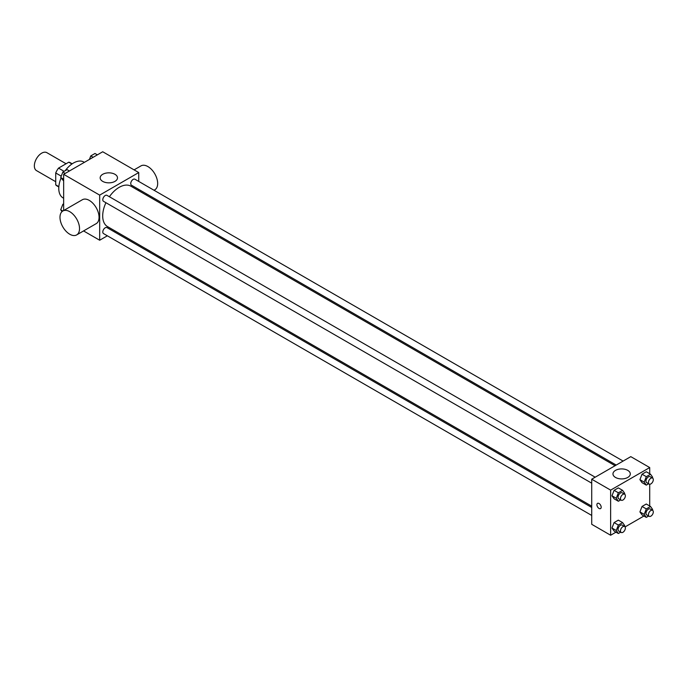 <?xml version="1.0" encoding="UTF-8"?>
<svg xmlns="http://www.w3.org/2000/svg" width="687" height="687" viewBox="0 0 687 687"><rect width="100%" height="100%" fill="white"/><g stroke="black" fill="none" stroke-linecap="round" stroke-linejoin="round"><path stroke-width="1.03" d="M66.081 163.755L46.853 152.66A10.357 5.985 120 0 0 38.876 155.434A10.357 5.985 120 0 0 34.35 165.859A10.357 5.985 120 0 0 36.497 170.608L55.716 181.703M64.08 171.338L58.515 168.126L68.794 162.192A13.371 7.72 120 0 1 70.34 162.742L72.195 163.807M58.85 186.641L55.716 184.837A13.371 7.72 120 0 0 56.969 185.902L58.824 186.967M55.716 184.837L55.716 172.969A13.371 7.72 120 0 1 58.515 168.126M61.246 176.155L55.716 172.969M71.92 163.995L68.794 162.192M61.066 178.002A20.722 11.962 120 0 0 58.773 188.418A20.722 11.962 120 0 0 63.058 197.908L63.651 198.242M84.372 162.355L83.78 162.012A20.722 11.962 120 0 0 65.213 170.685M63.651 210.531L63.651 174.318L102.724 151.758L138.74 172.557L138.74 181.428M107.352 235.796L99.675 240.227L83.574 230.935M115.399 231.15L114.257 231.811M105.935 202.717A23.341 13.482 120 0 0 102.698 215.924A23.341 13.482 120 0 0 107.533 226.616L591.722 506.156M615.063 465.717L130.882 186.177A23.341 13.482 120 0 0 109.388 196.74M138.74 189.406L138.74 190.72M99.675 240.227L99.675 195.117L138.74 172.557M623.109 461.071L134.901 179.213A3.452 1.992 120 0 0 132.239 180.131A3.452 1.992 120 0 0 130.736 183.609A3.452 1.992 120 0 0 131.449 185.189L616.205 465.065M591.722 507.47L106.966 227.595A3.452 1.992 120 0 0 104.304 228.522A3.452 1.992 120 0 0 102.801 232A3.452 1.992 120 0 0 103.514 233.58L591.722 515.439M591.722 483.184L103.514 201.317A3.452 1.992 -60 0 1 103.514 197.332A3.452 1.992 -60 0 1 106.966 195.34L595.174 477.199M99.675 195.117L63.651 174.318M102.706 181.377A8.665 4.998 180 0 1 100.165 177.847A8.665 4.998 180 0 1 108.829 172.841A8.665 4.998 180 0 1 117.494 177.847A8.665 4.998 180 0 1 112.144 182.467A8.665 4.998 180 0 1 102.706 181.377M62.019 211.613L60.714 209.767L62.852 210.995L82.388 199.719A13.817 7.978 60 0 1 93.028 203.421A13.817 7.978 60 0 1 99.057 217.324A13.817 7.978 60 0 1 96.197 223.644L76.661 234.92A13.817 7.978 60 0 1 62.852 226.95A13.817 7.978 60 0 1 62.852 210.995A13.817 7.978 60 0 1 73.492 214.696A13.817 7.978 60 0 1 79.529 228.599A13.817 7.978 60 0 1 76.661 234.92M154.034 190.256L154.807 189.81A13.817 7.978 -120 0 0 154.807 173.854A13.817 7.978 -120 0 0 140.99 165.885L134.085 169.869M615.999 532.142L610.64 535.242L591.722 524.31L591.722 479.2L630.786 456.64L649.713 467.564L649.713 473.755M643.934 516.014L625.084 526.903M642.036 482.66L639.915 479.646L642.036 474.202L646.261 471.754L642.036 474.202L639.915 479.646L642.036 482.66L646.304 485.125L644.191 482.119L646.304 476.666L650.537 474.228L652.65 477.233L652.367 477.963M614.101 531.042L611.98 528.037L614.101 522.584L618.326 520.145L614.101 522.584L611.98 528.037L614.101 531.042L618.369 533.516L616.256 530.501L618.369 525.057L622.602 522.609L624.715 525.615L624.431 526.354M649.713 484.241L649.713 506.01M610.64 535.242L610.64 490.123L649.713 467.564M642.036 514.915L639.915 511.909L642.036 506.456L646.261 504.018L642.036 506.456L639.915 511.909L642.036 514.915L646.304 517.38L644.191 514.374L646.304 508.921L650.537 506.482L652.65 509.488L652.367 510.226M614.101 498.788L611.98 495.782L614.101 490.329L618.326 487.89L614.101 490.329L611.98 495.782L614.101 498.788L618.369 501.252L616.256 498.247L618.369 492.794L622.602 490.355L624.715 493.36L624.431 494.09M610.64 490.123L591.722 479.2M615.509 477.448A8.665 4.998 180 0 1 612.967 473.91A8.665 4.998 180 0 1 621.632 468.912A8.665 4.998 180 0 1 630.297 473.91A8.665 4.998 180 0 1 624.947 478.53A8.665 4.998 180 0 1 615.509 477.448M601.185 507.221A3.023 1.743 60 0 1 600.558 508.603A3.023 1.743 60 0 1 597.535 506.851A3.023 1.743 60 0 1 597.535 503.365A3.023 1.743 60 0 1 599.863 504.172A3.023 1.743 60 0 1 601.185 507.221M600.558 508.595A3.023 1.743 60 0 1 597.535 506.851A3.023 1.743 60 0 1 597.535 503.365M620.696 499.913L618.369 501.252M624.655 494.219L622.207 492.811A3.452 1.992 120 0 0 619.554 493.738A3.452 1.992 120 0 0 618.042 497.216A3.452 1.992 120 0 0 618.755 498.796L621.203 500.205A3.452 1.992 120 0 0 624.655 498.212A3.452 1.992 120 0 0 624.655 494.219A3.452 1.992 120 0 0 621.993 495.147A3.452 1.992 120 0 0 620.481 498.625A3.452 1.992 120 0 0 621.203 500.205M616.256 498.247L611.98 495.782M618.369 492.794L614.101 490.329M622.602 490.355L618.326 487.89M648.631 483.785L646.304 485.125M652.59 478.092L650.151 476.684A3.452 1.992 120 0 0 647.489 477.611A3.452 1.992 120 0 0 645.978 481.089A3.452 1.992 120 0 0 646.69 482.669L649.138 484.077A3.452 1.992 120 0 0 652.59 482.085A3.452 1.992 120 0 0 652.59 478.092A3.452 1.992 120 0 0 649.928 479.019A3.452 1.992 120 0 0 648.416 482.497A3.452 1.992 120 0 0 649.138 484.077M644.191 482.119L639.915 479.646M646.304 476.666L642.036 474.202M650.537 474.228L646.261 471.754M620.696 532.167L618.369 533.516M624.655 526.482L622.207 525.074A3.452 1.992 120 0 0 619.554 525.993A3.452 1.992 120 0 0 618.042 529.471A3.452 1.992 120 0 0 618.755 531.051L621.203 532.459A3.452 1.992 120 0 0 624.655 530.467A3.452 1.992 120 0 0 624.655 526.482A3.452 1.992 120 0 0 621.993 527.401A3.452 1.992 120 0 0 620.481 530.879A3.452 1.992 120 0 0 621.203 532.459M616.256 530.501L611.98 528.037M618.369 525.057L614.101 522.584M622.602 522.609L618.326 520.145M648.631 516.04L646.304 517.38M652.59 510.355L650.151 508.938A3.452 1.992 120 0 0 647.489 509.866A3.452 1.992 120 0 0 645.978 513.344A3.452 1.992 120 0 0 646.69 514.924L649.138 516.332A3.452 1.992 120 0 0 652.59 514.34A3.452 1.992 120 0 0 652.59 510.355A3.452 1.992 120 0 0 649.928 511.274A3.452 1.992 120 0 0 648.416 514.752A3.452 1.992 120 0 0 649.138 516.332M644.191 514.374L639.915 511.909M646.304 508.921L642.036 506.456M650.537 506.482L646.261 504.018M63.651 180.99L60.714 177.512L62.835 172.059L67.06 169.62L69.43 170.986M63.651 179.204L60.714 177.512M65.205 173.425L62.835 172.059M89.404 159.453L90.77 155.932L94.995 153.484L97.365 154.858M93.14 157.297L90.77 155.932M60.714 209.767L62.835 204.314L63.651 203.841M63.651 204.786L62.835 204.314M145.988 194.902L147.121 194.241"/></g></svg>
